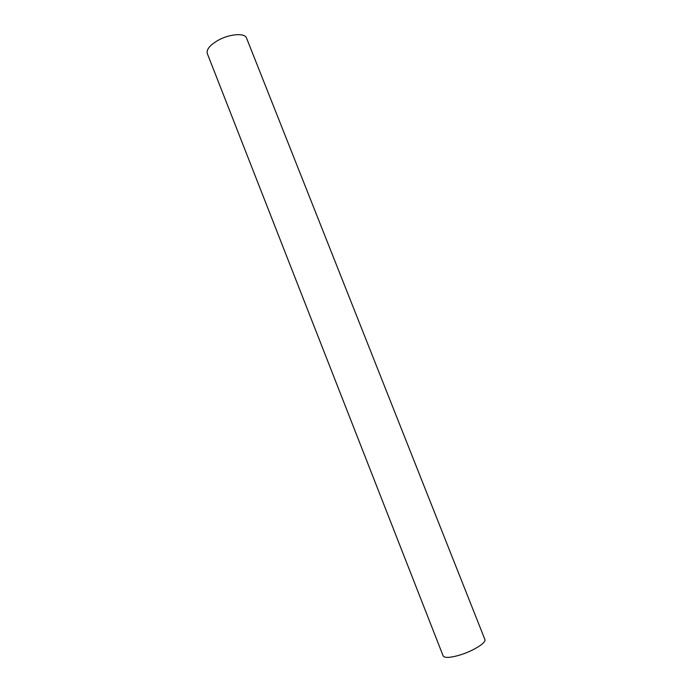 <?xml version="1.0" encoding="UTF-8"?>
<svg xmlns="http://www.w3.org/2000/svg" width="692" height="692" viewBox="0 0 692 692"><rect width="100%" height="100%" fill="white"/><g stroke="black" fill="none" stroke-linecap="round" stroke-linejoin="round"><path stroke-width="1.04" d="M217.305 40.785C209.624 45.464 206.285 49.712 207.289 53.5L443.148 655.921C444.506 658.057 449.757 657.867 458.891 655.333C472.454 651.466 486.761 642.643 484.884 639.477L246.534 38.043C244.942 32.559 228.784 33.951 217.305 40.785"/></g></svg>
